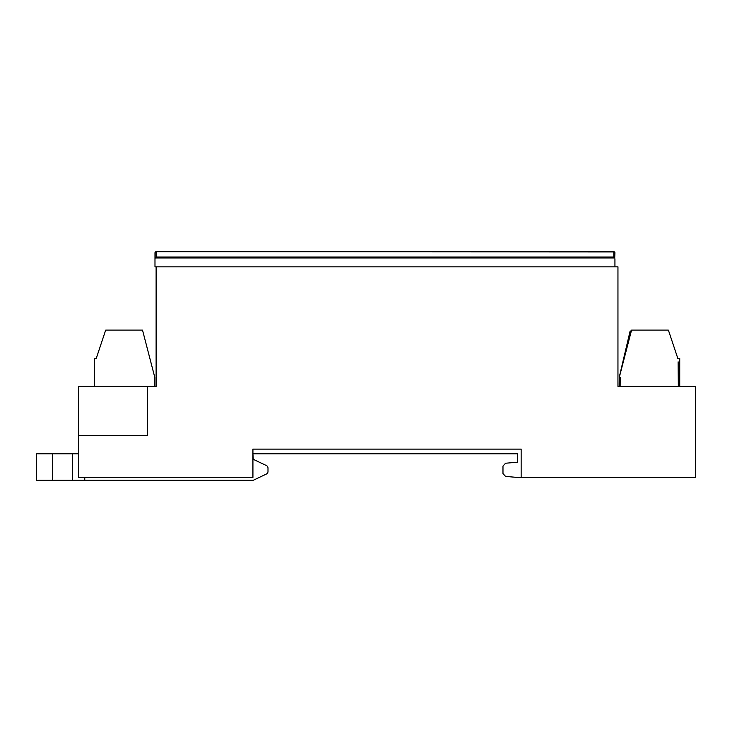 <?xml version="1.0" encoding="UTF-8"?>
<svg xmlns="http://www.w3.org/2000/svg" width="732" height="732" viewBox="0 0 732 732"><rect width="100%" height="100%" fill="white"/><g stroke="black" fill="none" stroke-linecap="round" stroke-linejoin="round"><path stroke-width="1.1" d="M517.515 462.185L505.556 463.237L517.515 462.185L517.515 453.831L252.924 453.831L253.254 459.312L266.375 465.543A2.837 2.837 0 0 1 267.994 468.105L267.994 471.49A2.837 2.837 0 0 1 266.375 474.043L253.254 480.284L72.486 480.284L72.486 453.831L52.658 453.831L52.658 480.284L72.486 480.284M505.556 463.237L502.976 466.055L502.976 473.577L505.556 476.404L517.515 477.447L505.556 476.404M521.147 477.447L695.4 477.447L695.4 386.405L617.954 386.405L617.954 266.832L156.117 266.832L156.117 386.405L78.672 386.405L78.672 477.447L252.924 477.447L252.924 449.109L521.147 449.109L521.147 477.447L517.515 477.447M502.976 473.577L502.976 466.055M52.658 480.284L36.6 480.284L36.6 453.831L52.658 453.831M78.672 453.831L72.486 453.831M84.766 477.447L84.766 480.284M78.672 435.513L147.617 435.513L147.617 386.405M617.954 386.405L619.181 386.405L619.254 377.291A0.942 0.942 0 0 1 619.281 377.09L629.996 331.569L619.281 377.09A0.942 0.942 0 0 0 619.254 377.291L619.29 377.291A0.942 0.942 0 0 1 619.281 377.09A0.942 0.942 0 0 0 619.254 377.291M619.281 386.405L619.281 377.337L631.551 330.114L668.389 330.114L677.832 358.442L679.726 358.442L679.726 386.405L683.496 386.405M94.346 386.405L94.346 358.442L96.24 358.442L105.683 330.114L142.52 330.114L154.791 377.337L154.791 386.405M629.996 331.569L631.835 330.114L629.996 331.569L631.835 330.114L629.996 331.569L631.835 331.047M156.117 266.832L154.983 266.832L154.983 252.851A1.135 0.906 0 0 1 156.117 251.945L156.117 257.051L613.8 257.051L614.706 257.957L155.211 257.957L154.983 258.808M613.8 257.051L613.8 251.945L156.117 251.717A1.135 1.135 0 0 0 154.983 252.851A1.135 1.135 0 0 1 156.117 251.717L613.8 251.717A1.135 1.135 0 0 1 614.935 252.851L614.706 257.957M614.935 266.832L614.935 258.808M155.211 257.957L156.117 257.051M613.8 251.717L613.8 251.945A1.135 0.906 0 0 1 614.935 252.851M678.335 386.405L678.125 361.828M630.92 331.779L628.962 340.078M620.205 377.291L620.123 386.405M154.983 252.851A1.135 1.135 0 0 1 156.117 251.717"/></g></svg>
